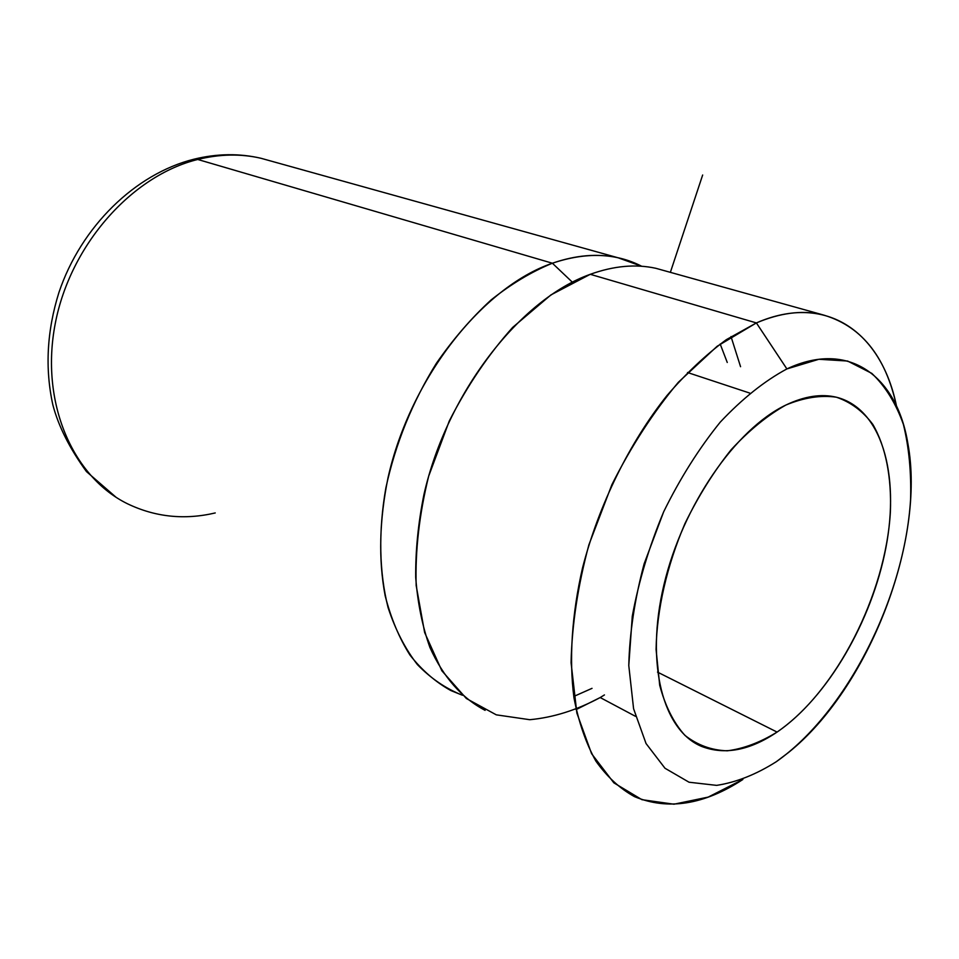 <?xml version="1.0" encoding="UTF-8"?>
<svg xmlns="http://www.w3.org/2000/svg" width="959" height="959" viewBox="0 0 959 959"><rect width="100%" height="100%" fill="white"/><g stroke="black" fill="none" stroke-linecap="round" stroke-linejoin="round"><path stroke-width="1.44" d="M786.883 368.927L756.387 322.919C827.353 291.98 881.801 333.264 896.497 406.089C885.565 355.441 860.367 324.837 820.88 314.288C801.376 310.129 779.883 313.006 756.387 322.919L786.883 368.927L818.866 359.277L847.6 361.04L871.815 373.387C885.445 386.393 895.982 403.427 903.426 424.513C909 447.385 911.386 472.499 910.559 499.879C904.457 597.505 846.917 712.058 776.287 761.722L788.358 752.611C868.866 688.262 926.01 540.313 907.837 443.322C896.881 376.407 849.063 339.522 786.883 368.927C764.443 381.023 742.218 398.764 720.209 422.176C698.955 448.476 680.099 478.349 663.664 511.806L644.124 563.832C634.678 599.327 629.56 633.228 628.78 665.522L633.587 708.749L646.03 743.513L664.995 768.255L689.041 782.22L716.637 785.373C736.248 782.352 756.136 774.476 776.287 761.722C756.136 774.476 736.248 782.352 716.637 785.373L689.041 782.22L664.995 768.255L646.03 743.513L633.587 708.749L628.78 665.522L632.281 616.217C638.742 581.226 649.195 546.426 663.664 511.806C680.099 478.349 698.955 448.476 720.209 422.176C742.218 398.764 764.443 381.023 786.883 368.927M777.078 732.077C836.5 691.463 885.768 593.981 890.396 511.734C891.642 477.043 885.756 446.678 872.846 424.441C863.004 411.243 850.873 402.169 836.44 397.218C820.892 394.94 804.05 397.541 785.9 405.034C767.404 415.379 749.147 430.279 731.154 449.723C713.808 471.456 698.428 496.031 685.014 523.434C666.841 565.678 656.747 610.008 656.076 649.483L659.696 685.253C665.258 706.148 673.662 722.834 684.894 735.337C697.409 745.155 711.554 750.31 727.306 750.813C743.585 748.703 760.175 742.458 777.078 732.077L657.514 672.115L777.078 732.077C749.866 750.429 724.764 755.236 701.772 746.474C663.196 730.854 644.999 664.215 663.94 584.798C682.652 505.429 735.901 428.829 785.9 405.034C804.505 396.151 821.419 393.574 836.656 397.278C881.777 408.786 899.986 474.477 885.9 547.721C871.863 621.096 827.713 697.385 777.078 732.077M485.11 710.343C461.711 698.056 443.322 677.114 429.944 647.517C422.416 626.515 417.668 603.151 415.703 577.414C415.451 550.67 418.208 522.979 423.986 494.317C447.158 392.507 520.269 299.148 590.264 274.31L756.387 322.919L726.323 339.666C706.004 354.626 686.212 373.255 666.961 395.564C629.356 442.83 598.788 504.902 582.569 567.752C571.768 614.707 568.951 659.504 573.985 697.924C578.697 722.235 585.973 743.273 595.827 761.026C606.939 776.694 619.85 788.574 634.546 796.665C667.955 810.523 704.074 804.805 742.877 779.487L708.174 797.109L673.961 804.205L641.919 799.674L613.844 782.832L591.583 753.69L576.862 713.052L571.073 662.717C571.888 625.16 577.833 585.841 588.91 544.748L611.866 484.715C631.202 446.271 653.355 412.13 678.325 382.305L717.164 346.259L756.387 322.919L590.264 274.31C613.784 265.859 635.649 263.857 655.86 268.304L820.88 314.288M731.01 336.561L740.564 366.698L731.01 336.561M590.264 274.31L550.922 294.916L512.657 327.415C488.407 354.518 467.297 385.698 449.303 420.953L428.661 476.191C419.311 514.12 415.139 550.55 416.17 585.493L424.633 632.52L441.859 670.773L466.35 698.5L496.294 714.839L529.788 719.706C553.259 717.512 576.719 710.128 600.19 697.541L604.446 694.927L600.19 697.541L635.457 716.313L600.19 697.541L576.107 709.588M687.519 372.512L749.71 393.07L687.519 372.512M720.185 344.005L727.258 362.466L720.185 344.005M592.027 688.346L573.77 696.45L592.027 688.346M552.384 263.222C586.009 251.917 615.774 252.924 641.703 266.266L618.052 257.767C597.757 253.272 575.856 255.094 552.384 263.222L572.343 282.174L552.384 263.222L197.746 159.47C219.779 154.015 240.877 153.62 261.016 158.283C240.877 153.62 219.779 154.015 197.746 159.47L552.384 263.222C482.521 287.137 410.356 378.05 388.035 477.678C379.332 520.389 378.373 559.768 385.17 595.827C390.972 618.363 399.244 638.119 409.984 655.093C421.924 670.245 435.554 682.077 450.874 690.564L462.526 695.275C445.875 688.658 430.831 678.421 417.381 664.575C405.118 648.728 395.348 629.739 388.083 607.598C379.201 572.511 378.29 531.274 385.878 487.867C395.528 443.526 412.358 402.013 436.357 363.341C453.127 339.174 471.384 318.04 491.116 299.927C511.327 283.864 531.742 271.637 552.384 263.222M127.547 503.799C72.836 477.091 39.894 402.66 55.25 323.591C70.343 244.545 132.186 175.557 197.746 159.47L192.807 159.494L197.746 159.47C132.186 175.557 70.343 244.545 55.25 323.591C39.894 402.66 72.836 477.091 127.547 503.799C155.322 517.105 184.548 520.15 215.236 512.945M670.365 272.344L702.659 175.017M115.991 497.206L86.454 471.576C69.659 448.464 58.463 426.252 52.865 404.926C44.857 368.388 46.895 330.867 58.967 292.363C81.095 226.636 135.279 173.807 193.994 159.194C217.082 153.548 239.414 153.248 261.016 158.283L618.052 257.767"/></g></svg>
